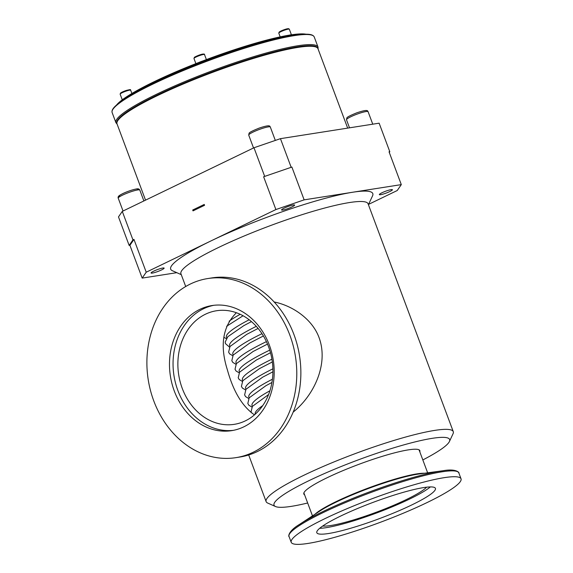 <?xml version="1.0" encoding="UTF-8"?>
<svg xmlns="http://www.w3.org/2000/svg" width="573" height="573" viewBox="0 0 573 573"><rect width="100%" height="100%" fill="white"/><g stroke="black" fill="none" stroke-linecap="round" stroke-linejoin="round"><path stroke-width="0.86" d="M254.469 414.866C242.386 406.486 233.361 391.509 227.402 369.929C219.674 345.634 222.668 326.567 236.391 312.736M293.333 204.976A6.976 0.96 -20.5 0 1 294.629 205.062A6.976 0.96 -20.5 0 1 288.434 208.407A6.976 0.96 -20.5 0 1 281.558 209.947A6.976 0.96 -20.5 0 1 285.87 207.354A6.976 0.96 -20.5 0 1 293.333 204.976M162.839 268.021A6.976 0.96 -20.5 0 1 164.136 268.107A6.976 0.96 -20.5 0 1 157.94 271.452A6.976 0.96 -20.5 0 1 151.064 272.999A6.976 0.96 -20.5 0 1 155.376 270.406A6.976 0.96 -20.5 0 1 162.839 268.021M391.108 189.634A6.976 0.96 -20.5 0 1 392.412 189.72A6.976 0.96 -20.5 0 1 386.209 193.065A6.976 0.96 -20.5 0 1 379.34 194.612A6.976 0.96 -20.5 0 1 383.645 192.019A6.976 0.96 -20.5 0 1 391.108 189.634M129.913 245.308L133.967 239.407L132.95 239.894L129.154 245.43L129.913 245.308L142.176 278.106L146.222 272.204L133.967 239.407M142.176 278.106L176.799 272.676M263.63 176.763L291.879 167.058L263.63 176.763L275.892 209.553L211.057 240.882A107.889 14.862 159.5 0 0 172.38 270.714L181.269 274.66M389.275 152.461L389.798 151.702L389.038 151.816L401.301 184.613L352.717 192.234A107.889 14.862 159.5 0 0 211.057 240.882L146.222 272.204M275.892 209.553L304.141 199.855L291.879 167.058M368.418 204.69L372.536 195.88A107.889 14.862 159.5 0 0 352.717 192.234L304.141 199.855M401.301 184.613L397.247 190.515L368.568 204.375M185.702 286.514L180.932 273.758A99.903 13.759 -20.5 0 1 218.327 247.586A99.903 13.759 -20.5 0 1 314.262 210.95A99.903 13.759 -20.5 0 1 368.081 203.787L453.272 431.641A99.903 13.759 -20.5 0 1 453.035 433.775L449.425 441.504A93.75 12.914 -20.5 0 1 422.831 459.933M192.707 210.012L204.246 204.439L204.561 205.299L193.029 210.871L192.707 210.012L195.801 209.532M305.953 34.194A103.742 14.289 159.5 0 0 291.184 34.838A5.623 0.774 159.5 0 0 289.293 35.132A103.742 14.289 159.5 0 0 202.355 61.118A5.623 0.774 159.5 0 0 199.225 62.321A103.742 14.289 159.5 0 0 123.546 98.885A103.742 14.289 159.5 0 0 122.307 99.788A103.742 14.289 159.5 0 0 116.563 105.009M291.184 34.838A103.742 14.289 159.5 0 0 289.293 35.132M202.355 61.118A103.742 14.289 159.5 0 0 199.225 62.321M123.546 98.885A5.623 0.774 159.5 0 0 122.307 99.788M156.988 95.154A107.194 14.762 159.5 0 0 116.749 122.686L117.014 123.861A107.28 14.776 -20.5 0 1 212.325 72.449A107.28 14.776 -20.5 0 1 317.979 48.719L317.413 47.659A107.194 14.762 159.5 0 0 258.208 56.347A107.194 14.762 159.5 0 0 156.988 95.154M118.282 103.577A104.358 14.375 -20.5 0 1 193.703 65.05A104.358 14.375 -20.5 0 1 289.959 35.483A104.358 14.375 -20.5 0 1 303.719 34.244M129.154 245.43L118.489 216.909L122.285 211.38L253.982 147.755L280.455 138.659L379.133 123.181L389.798 151.702M253.982 147.755L264.64 176.269M122.285 211.38L132.95 239.894M280.455 138.659L291.12 167.18M213.808 305.302A63.324 52.057 -98.9 0 0 202.935 309.04A63.324 52.057 -98.9 0 0 175.359 382.435A63.324 52.057 -98.9 0 0 233.426 430.337M199.375 309.599A63.324 52.057 81.1 0 1 212.024 305.545A63.324 52.057 81.1 0 1 273.271 360.03A63.324 52.057 81.1 0 1 231.65 430.652A63.324 52.057 81.1 0 1 172.072 384.053A63.324 52.057 81.1 0 1 199.375 309.599M268.336 346.135A57.479 47.258 -98.9 0 0 216.494 310.752A57.479 47.258 -98.9 0 0 178.712 374.864A57.479 47.258 -98.9 0 0 234.307 424.328A57.479 47.258 -98.9 0 0 268.544 346.694A57.479 47.258 -98.9 0 0 268.336 346.135M154.13 401.852A90.649 74.526 81.1 0 1 207.791 278.55A90.649 74.526 81.1 0 1 295.46 356.549A90.649 74.526 81.1 0 1 235.89 457.655A90.649 74.526 81.1 0 1 154.13 401.852M207.791 278.55L211.867 277.905A90.649 74.526 81.1 0 1 299.543 355.912A90.649 74.526 81.1 0 1 239.965 457.01L235.89 457.655M274.145 301.964C292.602 305.674 312.407 319.132 319.125 337.784C328.823 364.285 313.803 395.556 293.19 412.094M304.614 494.836A61.941 8.531 -20.5 0 1 303.819 494.026A61.941 8.531 -20.5 0 1 326.997 477.796A61.941 8.531 -20.5 0 1 386.481 455.084A61.941 8.531 -20.5 0 1 419.851 450.643A61.941 8.531 -20.5 0 1 419.78 451.775M307.665 502.994A93.75 12.914 -20.5 0 1 275.498 506.525A93.75 12.914 -20.5 0 1 309.105 480.604A93.75 12.914 -20.5 0 1 404.595 444.662A93.75 12.914 -20.5 0 1 449.425 441.504M275.498 506.525L267.706 503.065A99.903 13.759 -20.5 0 1 266.13 501.611A99.903 13.759 -20.5 0 1 303.518 475.44A99.903 13.759 -20.5 0 1 399.453 438.803A99.903 13.759 -20.5 0 1 453.272 431.641M444.161 477.674A90.649 12.484 -20.5 0 1 461.029 478.799A90.649 12.484 -20.5 0 1 380.493 522.239A90.649 12.484 -20.5 0 1 291.213 542.294A90.649 12.484 -20.5 0 1 347.188 508.616A90.649 12.484 -20.5 0 1 444.161 477.674M430.366 486.914A63.324 8.724 -20.5 0 1 383.581 510.314A63.324 8.724 -20.5 0 1 326.395 527.633A63.324 8.724 -20.5 0 1 319.677 528.299M328.594 533.506A63.324 8.724 -20.5 0 1 316.812 532.718A63.324 8.724 -20.5 0 1 373.066 502.378A63.324 8.724 -20.5 0 1 435.43 488.368A63.324 8.724 -20.5 0 1 396.33 511.897A63.324 8.724 -20.5 0 1 328.594 533.506M322.678 526.043A57.479 7.915 159.5 0 0 330.779 525.513A57.479 7.915 159.5 0 0 385.428 508.709A57.479 7.915 159.5 0 0 426.62 487.179M229.128 321.209A79.461 10.944 -20.5 0 1 240.202 314.305M226.922 337.776A79.461 10.944 -20.5 0 1 226.414 337.031A79.461 10.944 -20.5 0 1 249.169 319.777M230.124 346.328A79.461 10.944 -20.5 0 1 229.615 345.591A79.461 10.944 -20.5 0 1 256.289 326.345M255.257 414.172A79.461 10.944 -20.5 0 1 255.207 414.028A79.461 10.944 -20.5 0 1 262.742 405.605M252.514 406.214A79.461 10.944 -20.5 0 1 252.005 405.476A79.461 10.944 -20.5 0 1 269.919 390.793M249.312 397.662A79.461 10.944 -20.5 0 1 248.811 396.917A79.461 10.944 -20.5 0 1 272.426 379.219M246.118 389.11A79.461 10.944 -20.5 0 1 245.609 388.365A79.461 10.944 -20.5 0 1 272.891 368.819M242.916 380.551A79.461 10.944 -20.5 0 1 242.408 379.806A79.461 10.944 -20.5 0 1 271.917 359.178M239.715 371.999A79.461 10.944 -20.5 0 1 239.213 371.254A79.461 10.944 -20.5 0 1 269.725 350.139M236.52 363.44A79.461 10.944 -20.5 0 1 236.012 362.695A79.461 10.944 -20.5 0 1 266.416 341.637M233.318 354.888A79.461 10.944 -20.5 0 1 232.817 354.143A79.461 10.944 -20.5 0 1 261.968 333.687M288.255 29.137A4.949 0.68 159.5 0 0 285.189 29.352A4.949 0.68 159.5 0 0 279.388 31.952M289.322 29.202L288.649 28.679L283.571 29.903L279.173 32.074L278.786 33.141A5.623 0.774 -20.5 0 1 279.015 32.776A5.623 0.774 -20.5 0 1 284.709 30.111A5.623 0.774 -20.5 0 1 289.322 29.202L291.421 34.803M203.436 54.485A4.949 0.68 159.5 0 0 198.759 55.259A4.949 0.68 159.5 0 0 194.727 57.744M204.504 54.55C204.769 54.077 204.052 53.941 202.376 54.148C198.981 54.836 193.939 57.336 194.369 57.415L193.968 58.496A5.623 0.774 -20.5 0 1 198.96 55.796A5.623 0.774 -20.5 0 1 204.504 54.55L206.387 59.592M126.361 90.427A4.949 0.68 159.5 0 0 121.662 92.368A4.949 0.68 159.5 0 0 120.896 93.413M130.673 90.219C129.176 90.233 133.222 88.765 126.389 90.412L120.538 93.077L120.137 94.158A5.623 0.774 -20.5 0 1 126.755 90.899A5.623 0.774 -20.5 0 1 130.673 90.219L131.897 93.485M318.108 49.056L318.022 47.079A107.889 14.862 159.5 0 0 259.898 54.815A107.889 14.862 159.5 0 0 156.286 94.387A107.889 14.862 159.5 0 0 115.904 122.651L117.136 124.191M115.904 122.651L112.129 112.552A107.889 14.862 -20.5 0 1 207.985 60.853A107.889 14.862 -20.5 0 1 314.248 36.987L318.022 47.079M312.221 35.282A107.402 14.791 159.5 0 0 207.841 60.459A107.402 14.791 159.5 0 0 112.544 109.937M368.095 111.706C367.436 110.961 368.532 108.906 356.965 112.759C350.425 115.381 347.052 117.107 346.851 117.923L346.5 119.778A11.524 1.59 -20.5 0 1 357.516 113.97A11.524 1.59 -20.5 0 1 368.095 111.706L372.758 124.183M270.32 127.041C269.661 126.296 270.75 124.241 259.182 128.101C252.65 130.723 249.276 132.442 249.076 133.265L248.725 135.113A11.524 1.59 -20.5 0 1 259.734 129.312A11.524 1.59 -20.5 0 1 270.32 127.041L275.319 140.428M137.248 190.021A9.992 1.375 159.5 0 0 128.008 191.411A9.992 1.375 159.5 0 0 120.122 196.417M139.819 190.086C138.566 188.639 138.831 188.123 131.453 190.207C126.103 191.969 122.128 193.71 119.542 195.429C118.282 196.253 117.845 197.162 118.231 198.165A11.524 1.59 -20.5 0 1 128.467 192.635A11.524 1.59 -20.5 0 1 139.819 190.086L143.88 200.944M417.38 474.222A61.884 8.523 -20.5 0 1 418.935 474L443.122 470.72A89.739 12.355 159.5 0 0 440.873 471.049A89.739 12.355 159.5 0 0 299.421 524.445L319.827 511.052A61.884 8.523 -20.5 0 1 417.38 474.222M424.514 473.241A61.476 8.466 159.5 0 0 416.886 473.878A61.476 8.466 159.5 0 0 359.959 491.247A61.476 8.466 159.5 0 0 315.121 514.139M291.213 542.294L289.021 536.435A90.649 12.484 -20.5 0 1 344.996 502.757A90.649 12.484 -20.5 0 1 441.969 471.823A90.649 12.484 -20.5 0 1 458.837 472.947C459.689 473.362 457.197 468.191 443.122 470.72M223.857 337.361L226.342 338.6M243.059 315.766L226.621 326.273M251.44 321.618L243.776 325.679L227.825 336.716L225.189 342.031L225.425 343.585L229.537 347.152M251.296 412.71L251.017 412.03L252.385 406.386L268.579 394.561M251.927 407.038L248.811 405.204L247.815 403.471L249.183 397.834L265.915 385.708L271.946 382.463M248.732 398.486L245.616 396.645L244.614 394.919L245.982 389.275L262.713 377.149L272.927 371.798M245.531 389.927L242.415 388.093L241.419 386.36L242.787 380.723L259.512 368.597L272.34 361.957M242.329 381.374L239.213 379.534L238.218 377.808L239.586 372.171L256.317 360.037L270.492 352.746M239.134 372.815L236.019 370.982L235.023 369.256L236.391 363.611L253.116 351.485L267.505 344.094M235.933 364.263L232.817 362.423L231.821 360.696L233.19 355.059L249.921 342.933L263.401 335.971M232.738 355.704L229.623 353.87L228.627 352.144L229.988 346.5L246.719 334.374L258.101 328.444M278.786 33.141L280.183 36.873M193.968 58.496L195.88 63.624M120.137 94.158L122.257 99.831M112.129 112.552C111.577 110.754 112.709 108.555 115.524 105.955C118.561 103.076 123.353 99.688 129.899 95.798C148.844 84.747 174.457 73.1 206.738 60.867C234.314 50.574 258.609 42.989 279.617 38.112C292.137 35.261 301.419 33.972 307.45 34.23C311.225 34.359 313.495 35.275 314.248 36.987M347.668 128.116L317.979 48.719M145.535 200.149L117.014 123.861M346.5 119.778L349.509 127.829M248.725 135.113L253.531 147.97M118.231 198.165L123.037 211.014M266.13 501.611L248.689 454.983M427.644 472.818L419.056 449.826M312.478 515.872L303.883 492.887M289.021 536.435C288.656 537.309 287.145 531.765 299.421 524.445M461.029 478.799L458.837 472.947"/></g></svg>
